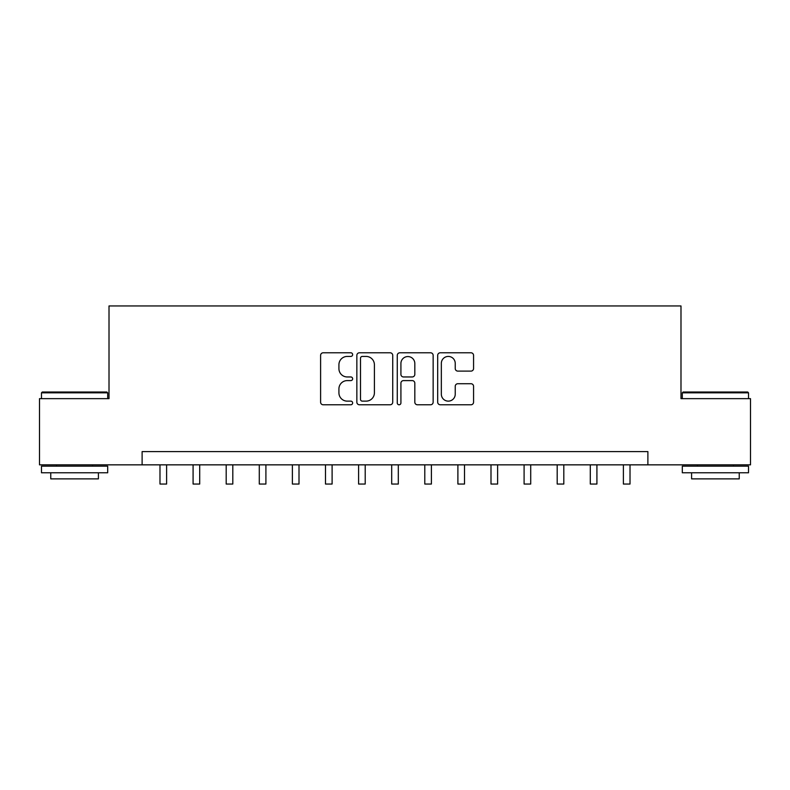 <?xml version="1.0" encoding="UTF-8"?>
<svg xmlns="http://www.w3.org/2000/svg" width="790" height="790" viewBox="0 0 790 790"><rect width="100%" height="100%" fill="white"/><g stroke="black" fill="none" stroke-linecap="round" stroke-linejoin="round"><path stroke-width="1.19" d="M352.636 354.611A1.817 1.817 0 0 0 350.809 352.784L323.199 352.784A2.597 2.597 0 0 0 320.602 355.391L320.602 402.169A2.597 2.597 0 0 0 323.199 404.776L350.809 404.776A1.817 1.817 0 0 0 352.636 402.949A1.817 1.817 0 0 0 350.809 401.132L347.235 401.132A8.315 8.315 0 0 1 338.92 392.818L338.92 388.917A8.315 8.315 0 0 1 347.235 380.602L350.809 380.602A1.817 1.817 0 0 0 352.636 378.785A1.817 1.817 0 0 0 350.809 376.958L347.235 376.958A8.315 8.315 0 0 1 338.92 368.644L338.92 364.743A8.315 8.315 0 0 1 347.235 356.428L350.809 356.428A1.817 1.817 0 0 0 352.636 354.611M470.959 371.112A2.597 2.597 0 0 0 473.566 368.515L473.566 355.391A2.597 2.597 0 0 0 470.959 352.784L440.287 352.784A2.597 2.597 0 0 0 437.69 355.391L437.69 402.169A2.597 2.597 0 0 0 440.287 404.776L470.959 404.776A2.597 2.597 0 0 0 473.566 402.169L473.566 386.32A2.597 2.597 0 0 0 470.959 383.723L457.835 383.723A2.597 2.597 0 0 0 455.238 386.32L455.238 394.18A6.952 6.952 0 0 1 448.286 401.132A6.952 6.952 0 0 1 441.334 394.18L441.334 363.38A6.952 6.952 0 0 1 448.286 356.428A6.952 6.952 0 0 1 455.238 363.38L455.238 368.515A2.597 2.597 0 0 0 457.835 371.112L470.959 371.112M142.111 464.846L39.5 464.846L39.5 398.644L109.01 398.644L109.01 305.957L680.99 305.957L680.99 398.644L750.5 398.644L750.5 464.846L647.889 464.846L647.889 451.603L142.111 451.603L142.111 464.846L647.889 464.846M392.729 355.391A2.597 2.597 0 0 0 390.122 352.784L359.46 352.784A2.597 2.597 0 0 0 356.853 355.391L356.853 402.169A2.597 2.597 0 0 0 359.46 404.776L390.122 404.776A2.597 2.597 0 0 0 392.729 402.169L392.729 355.391M399.878 352.784L430.54 352.784A2.597 2.597 0 0 1 433.147 355.391L433.147 402.169A2.597 2.597 0 0 1 430.54 404.776L417.416 404.776A2.597 2.597 0 0 1 414.819 402.169L414.819 383.199A2.597 2.597 0 0 0 412.222 380.602L403.512 380.602A2.597 2.597 0 0 0 400.915 383.199L400.915 402.949A1.817 1.817 0 0 1 399.098 404.776A1.817 1.817 0 0 1 397.271 402.949L397.271 355.391A2.597 2.597 0 0 1 399.878 352.784M362.314 356.428A1.817 1.817 0 0 0 360.497 358.245L360.497 399.315A1.817 1.817 0 0 0 362.314 401.132L366.086 401.132A8.315 8.315 0 0 0 374.401 392.818L374.401 364.743A8.315 8.315 0 0 0 366.086 356.428L362.314 356.428M414.819 363.509A6.952 6.952 0 0 0 407.867 356.557A6.952 6.952 0 0 0 400.915 363.509L400.915 374.361A2.597 2.597 0 0 0 403.512 376.958L412.222 376.958A2.597 2.597 0 0 0 414.819 374.361L414.819 363.509M159.985 464.846L159.985 484.043L166.611 484.043L166.611 464.846M193.086 464.846L193.086 484.043L199.702 484.043L199.702 464.846M226.187 464.846L226.187 484.043L232.803 484.043L232.803 464.846M259.288 464.846L259.288 484.043L265.904 484.043L265.904 464.846M292.389 464.846L292.389 484.043L299.005 484.043L299.005 464.846M42.285 392.018L106.897 392.018L107.687 392.818L41.485 392.818L42.285 392.018M74.586 472.785L41.485 472.785L41.485 466.169L107.687 466.169L107.687 472.785L74.586 472.785M98.414 472.785L98.414 478.878L50.758 478.878L50.758 472.785M683.103 392.018L747.715 392.018L748.515 392.818L682.313 392.818L683.103 392.018M715.414 472.785L682.313 472.785L682.313 466.169L748.515 466.169L748.515 472.785L715.414 472.785M739.243 472.785L739.243 478.878L691.586 478.878L691.586 472.785M325.49 464.846L325.49 484.043L332.106 484.043L332.106 464.846M358.591 464.846L358.591 484.043L365.207 484.043L365.207 464.846M391.692 464.846L391.692 484.043L398.308 484.043L398.308 464.846M424.793 464.846L424.793 484.043L431.409 484.043L431.409 464.846M457.894 464.846L457.894 484.043L464.51 484.043L464.51 464.846M490.995 464.846L490.995 484.043L497.611 484.043L497.611 464.846M524.096 464.846L524.096 484.043L530.712 484.043L530.712 464.846M557.197 464.846L557.197 484.043L563.813 484.043L563.813 464.846M590.298 464.846L590.298 484.043L596.914 484.043L596.914 464.846M623.389 464.846L623.389 484.043L630.015 484.043L630.015 464.846M41.485 398.644L41.485 392.818M56.584 466.169L56.584 464.846M92.598 466.169L92.598 464.846M107.687 398.644L107.687 392.818M682.313 398.644L682.313 392.818M697.402 466.169L697.402 464.846M733.416 466.169L733.416 464.846M748.515 398.644L748.515 392.818"/></g></svg>
